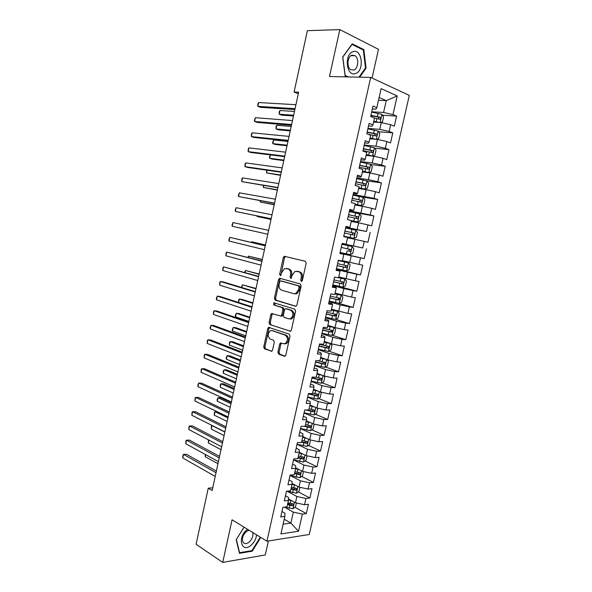 <?xml version="1.0" encoding="UTF-8"?>
<svg xmlns="http://www.w3.org/2000/svg" width="592" height="592" viewBox="0 0 592 592"><rect width="100%" height="100%" fill="white"/><g stroke="black" fill="none" stroke-linecap="round" stroke-linejoin="round"><path stroke-width="0.89" d="M301.284 281.429L302.349 280.512L306.175 263.225L305.368 261.301L284.234 256.277L283.324 257.535L279.639 274.355L280.578 275.635L281.666 272.601L284.5 268.635L288.038 268.901C290.154 269.782 290.99 271.809 290.524 274.977L290.043 277.174L291.012 278.469L292.115 275.398L294.971 271.41L298.642 271.676C300.825 272.579 301.676 274.629 301.21 277.84L300.714 280.068L301.284 281.429M277.907 352.122L278.669 354.12L284.352 356.229L285.085 356.177L285.84 355.052L290.028 336.13L289.244 334.132L268.561 327.332L267.776 328.471L263.743 346.89L264.476 348.851L271.795 351.256L272.542 350.146L274.296 342.183L273.541 340.215L270.226 339.031C267.429 336.478 267.458 333.725 270.315 330.765L272.076 330.625L285.255 335.176C288.149 337.714 288.156 340.504 285.27 343.552L283.368 343.715L280.445 342.975L279.676 344.115L277.907 352.122L279.076 352.21L279.838 354.208L285.107 356.162M212.75 487.786L208.251 488.178L212.158 490.494L298.634 92.219L294.091 92.026L298.309 93.721M208.251 488.178L196.093 544.277L222.718 562.4L265.268 554.956L268.391 540.977M372.05 78.048L378.48 49.328L339.815 29.6L329.5 76.516L370.696 77.419L266.918 541.214L232.086 519.776L222.718 562.4M339.815 29.6L307.381 30.673L294.091 92.026M295.408 306.286L296.081 306.227L296.918 305.021L301.15 285.914L300.351 283.968L279.935 278.336L278.484 279.609L274.414 298.205L275.162 300.114L295.689 306.323M295.578 311.081L291.368 330.099L290.568 331.261L269.804 324.542L269.064 322.603L270.796 314.692L271.602 313.531L280.934 316.024L281.74 314.848L282.917 309.527L282.147 307.588L273.748 304.969L273.8 302.801L294.779 309.113L295.578 311.081M370.696 77.419L409.301 95.386L309.239 534.502L266.918 541.214M382.462 115.211L396.603 116.106L392.977 114.559L397.202 95.948L381.122 88.608L376.83 107.67L373.004 106.035L370.659 116.461L374.499 118.037L372.945 124.934L369.105 123.395L366.766 133.792L370.622 135.272L369.075 142.147L365.22 140.704L362.889 151.064L366.759 152.447L365.212 159.307L361.342 157.953L359.026 168.276L362.903 169.571L361.364 176.401L357.479 175.151L355.17 185.437L359.063 186.635L357.531 193.443L353.631 192.282L351.33 202.538L355.237 203.641L353.713 210.426L349.798 209.361L347.504 219.58L351.426 220.594L349.902 227.358L345.972 226.381L343.686 236.563L347.622 237.488L346.105 244.23L342.161 243.342L339.882 253.494L343.834 254.331L342.324 261.05L338.365 260.251L336.093 270.374L340.06 271.114L338.55 277.811L334.584 277.108L332.319 287.187L336.293 287.845L334.791 294.52L330.81 293.898L328.553 303.955L332.541 304.517L331.046 311.17L327.05 310.645L324.801 320.664L328.804 321.138L327.309 327.768L323.299 327.332L321.056 337.314L325.075 337.699L323.587 344.315L319.562 343.959L317.327 353.912L321.36 354.208L319.872 360.802L315.839 360.535L313.612 370.459L317.652 370.666L316.18 377.237L312.132 377.06L309.912 386.946L313.967 387.072L312.495 393.621L308.432 393.532L306.219 403.381L310.282 403.426L308.817 409.953L304.747 409.945L302.542 419.765L306.619 419.721L305.154 426.225L301.069 426.307L298.871 436.097L302.963 435.964L301.506 442.453L297.406 442.616L295.216 452.377L299.323 452.162L297.865 458.622L293.758 458.867L291.567 468.598L295.689 468.302L294.239 474.74L290.117 475.073L287.941 484.767L292.071 484.389L290.62 490.812L286.491 491.219L284.315 500.891L288.459 500.425L287.016 506.826L282.872 507.322L280.712 516.957L284.863 516.409L284.922 513.212L281.933 511.518M396.603 116.106L394.309 126.177L390.683 124.69L389.159 131.431L379.761 129.352L367.98 128.42M378.569 131.713L392.792 132.882L389.159 131.431M392.792 132.882L390.513 142.924L386.865 141.525L385.348 148.244L375.964 146.172L364.25 145.018M374.677 148.163L388.988 149.606L385.348 148.244M388.988 149.606L386.717 159.611L383.061 158.301L381.544 164.998L372.183 162.933L360.535 161.557M370.784 164.546L385.207 166.271L381.544 164.998M385.207 166.271L382.943 176.246L379.272 175.025L377.763 181.7L368.409 179.642L356.828 178.051M358.789 187.856L365.02 189.114L367.484 188.108L368.601 183.172L366.885 180.863L381.433 182.891L377.763 181.7M381.433 182.891L379.176 192.829L375.491 191.697L373.981 198.35L353.135 194.487M361.224 196.855L377.674 199.452L373.981 198.35M377.674 199.452L375.424 209.361L371.724 208.31L370.222 214.948L349.458 210.878M350.168 211.751L373.922 215.954L370.222 214.948M373.922 215.954L371.68 225.833L367.972 224.879L366.47 231.487L345.787 227.21M345.698 227.602L366.47 231.487M370.185 232.412L367.95 242.261L364.228 241.388L362.733 247.974L342.132 243.49M342.117 243.564L362.733 247.974M366.463 248.81L364.235 258.63L360.498 257.838L359.011 264.409L342.413 260.643M336.404 268.99L360.528 274.947L362.748 265.164L359.011 264.409M360.528 274.947L356.776 274.244L355.296 280.793L338.757 276.901M335.427 285.507L356.835 291.212L359.048 281.459L355.296 280.793M356.835 291.212L353.069 290.591L351.589 297.117L335.109 293.099M337.81 303.037L353.15 307.426L355.355 297.702L351.589 297.117M353.15 307.426L349.376 306.893L347.904 313.397L331.476 309.246M335.679 319.362L349.48 323.587L351.678 313.893L347.904 313.397M349.48 323.587L345.691 323.136L344.226 329.618L335.005 327.598L327.857 325.341M332.29 335.287L345.824 339.697L348.015 330.04L344.226 329.618M345.824 339.697L342.021 339.334L340.555 345.795L331.357 343.782L324.246 341.392M328.893 351.16L342.176 355.755L344.359 346.128L340.555 345.795M342.176 355.755L338.358 355.474L336.9 361.919L327.716 359.906L320.642 357.383M325.496 366.988L338.535 371.769L340.718 362.163L336.9 361.919M338.535 371.769L334.709 371.561L333.259 377.985L324.083 375.979L317.06 373.33M322.092 382.772L334.917 387.723L337.085 378.155L333.259 377.985M334.917 387.723L331.076 387.605L329.626 394.006L320.464 392L313.479 389.225M318.688 398.505L331.298 403.633L333.466 394.094L329.626 394.006M331.298 403.633L327.45 403.596L326.007 409.975L316.861 407.977L309.919 405.069M315.284 414.185L327.702 419.491L329.862 409.982L326.007 409.975M327.702 419.491L323.839 419.528L322.396 425.892L313.264 423.902L306.36 420.86M311.888 429.822L324.113 435.298L326.266 425.818L322.396 425.892M324.113 435.298L320.235 435.416L318.799 441.758L309.683 439.767L302.815 436.607M308.491 445.413L320.531 451.052L322.677 441.602L318.799 441.758M320.531 451.052L316.646 451.259L315.21 457.579L306.108 455.596L299.286 452.303M305.095 460.953L316.964 466.762L319.103 457.342L315.21 457.579M316.964 466.762L313.064 467.044L311.636 473.348L302.549 471.365L295.674 467.902M301.698 476.449L313.405 482.421L315.543 473.03L311.636 473.348M313.405 482.421L309.498 482.783L308.077 489.066L298.997 487.083L292.056 483.442M298.309 491.893L309.86 498.027L311.991 488.674L308.077 489.066M309.86 498.027L305.938 498.471L304.525 504.732L295.46 502.756L288.467 498.938M294.927 507.292L306.33 513.59L308.447 504.258L304.525 504.732M306.33 513.59L302.394 514.108L298.509 531.253L280.919 533.932L284.863 516.409M285.47 495.763L288.474 497.406L288.459 500.425M284.227 519.236L290.879 523.062L293.343 512.139L284.404 507.137M302.394 514.108L293.343 512.139M298.509 531.253L290.879 523.062L283.124 524.149M289.014 479.964L292.041 481.548L292.071 484.389M295.46 502.756L296.873 496.496L286.979 491.175M305.938 498.471L296.873 496.496M292.581 464.113L295.623 465.638L295.689 468.302M298.997 487.083L300.418 480.8L290.087 475.465M309.498 482.783L300.418 480.8M296.148 448.211L299.212 449.676L299.323 452.162M302.549 471.365L303.97 465.06L293.528 459.888M313.064 467.044L303.97 465.06M299.73 432.256L302.815 433.67L302.963 435.964M306.108 455.596L307.537 449.269L297.029 444.289M316.646 451.259L307.537 449.269M303.326 416.257L306.427 417.604L306.619 419.721M309.683 439.767L311.118 433.425L300.544 428.645M320.235 435.416L311.118 433.425M306.93 400.199L310.053 401.494L310.282 403.426M313.264 423.902L314.7 417.538L304.073 412.95M323.839 419.528L314.7 417.538M310.548 384.09L313.686 385.325L313.967 387.072M316.861 407.977L318.304 401.591L307.603 397.202M327.45 403.596L318.304 401.591M314.182 367.935L317.334 369.112L317.652 370.666M320.464 392L321.915 385.599L311.155 381.403M331.076 387.605L321.915 385.599M317.823 351.722L320.997 352.839L321.36 354.208M324.083 375.979L325.533 369.556L314.715 365.56M334.709 371.561L325.533 369.556M321.471 335.464L324.668 336.515L325.075 337.699M327.716 359.906L329.167 353.461L318.281 349.665M338.358 355.474L329.167 353.461M325.134 319.147L328.345 320.146L328.804 321.138M331.357 343.782L332.815 337.314L321.863 333.725M342.021 339.334L332.815 337.314M328.812 302.778L332.045 303.718L332.541 304.517M335.005 327.598L336.471 321.116L325.459 317.726M345.691 323.136L336.471 321.116M332.504 286.365L335.753 287.231L336.293 287.845M338.668 311.37L340.141 304.865L329.063 301.683M349.376 306.893L340.141 304.865M336.204 269.885L340.06 271.114M342.346 295.09L343.819 288.563L332.674 285.581M353.069 290.591L343.819 288.563M339.912 253.361L343.834 254.331M346.031 278.758L347.511 272.209L336.3 269.434M356.776 274.244L347.511 272.209M342.146 243.423L346.105 244.23M349.731 262.367L351.219 255.803L339.941 253.235M360.498 257.838L351.219 255.803M345.876 226.81L349.902 227.358M353.446 245.932L354.934 239.338L347.548 237.806M364.228 241.388L354.934 239.338M349.62 210.138L353.713 210.426M357.168 229.437L358.663 222.829L351.234 221.43M367.972 224.879L358.663 222.829M353.38 193.421L356.739 193.939L357.531 193.443M360.905 212.891L362.4 206.26L354.934 205.002M371.724 208.31L362.4 206.26M357.146 176.645L360.528 177.104L361.364 176.401M364.65 196.292L366.152 189.64L358.641 188.522M375.491 191.697L366.152 189.64M360.928 159.81L364.324 160.21L365.212 159.307M368.409 179.642L369.919 172.96L362.363 171.983M379.272 175.025L369.919 172.96M364.716 142.924L368.135 143.257L369.075 142.147M372.183 162.933L373.693 156.236L366.093 155.4M383.061 158.301L373.693 156.236M368.52 125.985L371.961 126.251L372.945 124.934M375.964 146.172L377.481 139.453L369.837 138.757M386.865 141.525L377.481 139.453M372.338 108.987L375.802 109.187L376.83 107.67M379.761 129.352L381.285 122.611L373.596 122.063M390.683 124.69L381.285 122.611M378.495 100.277L386.243 100.64L379.124 97.488M392.977 114.559L383.572 112.48L371.717 111.77M383.572 112.48L386.243 100.64L397.202 95.948M359.692 77.175L366.071 68.147L363.88 49.639L352.225 43.823L342.687 57.024L345.129 75.88L347.415 76.908M244.059 527.146L236.186 539.734L239.494 553.313L252.288 551.167L260.761 537.425M339.971 253.11L364.235 258.63M289.962 318.97L291.789 318.807C294.786 315.721 294.809 312.916 291.856 310.4L287.076 308.913M294.661 472.853L295.186 473.119M291.227 488.126L292.855 488.992M287.801 503.355L290.383 504.784M301.972 281.215L302.364 278.033C302.83 274.829 301.972 272.779 299.796 271.876L298.642 271.676M297.628 271.351L299.796 271.876M287.09 268.59L289.185 269.108C291.308 269.989 292.137 272.009 291.678 275.169L291.279 278.284M285.618 256.432L284.471 257.757L280.86 275.428M280.638 278.529L279.639 279.794L275.569 298.368L276.323 300.27L295.985 306.264M299.13 287.238L298.568 285.877L280.667 280.889L279.653 281.777L279.15 284.071C278.684 287.194 279.498 289.222 281.585 290.154L293.78 293.691L295.852 293.499L298.612 289.584L299.13 287.238L300.285 287.423L299.722 286.062L298.568 285.877M281.696 281.052L299.722 286.062M294.934 293.861L297.006 293.669L299.767 289.762L298.612 289.584M300.285 287.423L299.767 289.762M290.539 331.276L269.804 324.542M272.786 313.656L271.957 314.833L270.226 322.729L270.966 324.66M281.437 316.217L282.095 316.158L282.902 314.988L284.079 309.668L283.309 307.736L273.748 304.969M274.917 302.978L274.903 305.117M288.8 318.836L290.628 318.674C293.625 315.58 293.654 312.776 290.702 310.252L285.966 308.772L285.307 308.832L284.486 310.016L283.309 315.351L284.086 317.305L288.8 318.836M285.966 308.772L286.831 308.883M281.6 343.086L280.845 344.211L279.076 352.21M284.53 343.811L286.439 343.656C289.318 340.607 289.31 337.817 286.417 335.287L285.255 335.176M272.231 330.647L286.417 335.287M269.715 327.457L268.938 328.59L264.913 346.986L265.645 348.94L271.832 351.234M365.36 68.139L366.071 68.147M362.556 49.654L363.88 49.639M251.548 550.693L252.288 551.167M380.471 122.551L382.439 121.885L383.572 116.883L381.892 114.352L371.635 112.117M377.563 122.344L373.707 121.575M379.339 122.47L373.781 121.234M294.453 111.466L279.994 110.512L279.195 114.204L281.792 115.159L293.477 115.995M374.499 118.052L379.783 119.207C380.848 118.999 381.063 118.356 380.412 117.275L370.925 115.299M370.844 115.647L378.377 117.075L379.006 118.6M279.994 110.512L279.217 111.821L279.195 114.204L293.639 115.225M295.068 108.669L257.809 106.345L258.615 102.557L295.926 104.695M294.875 109.527L260.539 107.352L257.809 106.345L257.875 103.918L258.615 102.557M376.364 139.349L378.68 138.521L379.812 133.54L378.118 131.061L367.884 128.827M374.351 139.164L369.956 138.225M376.038 139.32L370.022 137.929M291.197 126.481L276.812 125.267L276.02 128.945L278.625 129.848L290.235 130.899M367.876 134.214L376.016 135.916C377.074 135.701 377.289 135.065 376.66 133.999L367.173 131.994M367.107 132.305L374.618 133.755L375.239 135.302M276.812 125.267L276.042 126.533L276.02 128.945L290.383 130.225M366.226 154.823L372.486 156.022L374.936 155.104L376.061 150.139L374.366 147.711L364.147 145.484M372.486 156.022L366.278 154.571M287.949 141.451L273.637 139.971L272.845 143.641L275.458 144.5L287.009 145.758M362.985 150.634L372.264 152.566C373.308 152.359 373.53 151.722 372.923 150.671L363.436 148.644M363.377 148.903L370.873 150.383L371.473 151.944M273.637 139.971L272.564 142.665L272.845 143.641L287.135 145.188M291.619 124.535L254.575 121.493L255.381 117.712L292.478 120.568M291.456 125.282L257.313 122.44L254.575 121.493L254.331 120.539L255.381 117.712M288.186 140.348L251.348 136.589L252.155 132.815L289.044 136.397M288.045 140.985L254.101 137.492L251.348 136.589L251.437 134.095L252.155 132.815M355.666 73.504C364.709 70.737 362.038 48.122 352.958 51.719C343.649 54.442 346.653 77.5 355.666 73.504M353.787 70.085C358.256 68.783 359.203 58.327 355.074 55.692L351.929 55.197C347.445 56.418 346.453 66.926 350.553 69.567L353.787 70.085M342.709 57.209L352.048 44.415L363.347 50.046L365.479 67.976L358.981 77.16M348.436 76.93L345.18 75.458L342.812 57.209M247.611 529.337L247.079 529.722C237.185 536.9 241.24 553.513 250.779 545.484C254.094 542.657 256.033 539.112 256.58 534.85M249.069 530.232L246.442 531.468C242.72 535.072 241.617 538.676 243.134 542.287C244.563 544.018 246.509 544.004 248.98 542.25C252.185 539.29 253.428 536.034 252.725 532.482M236.326 539.504L244.119 527.183M260.302 537.144L251.985 550.619L239.59 552.691L236.386 539.541M362.504 171.369L368.749 172.59L371.206 171.636L372.324 166.685L370.614 164.317L360.417 162.082M368.749 172.59L362.548 171.162M270.418 154.889L269.686 158.301L272.305 159.107L283.79 160.58M359.263 167.218L368.52 169.164C369.556 168.949 369.778 168.328 369.193 167.284L359.707 165.235M359.662 165.449L367.136 166.951L367.721 168.535M270.322 154.882L269.412 157.287L269.686 158.301L283.894 160.106M366.885 180.863L356.695 178.629M365.02 189.114L358.826 187.701M267.11 170.222L266.533 172.916L280.586 175.358M355.548 183.749L364.783 185.71C365.812 185.496 366.048 184.874 365.479 183.846L355.992 181.766M355.955 181.944L363.414 183.468L363.984 185.074M266.733 170.17L266.533 172.916L280.667 174.988M284.759 156.118L248.137 151.641L248.943 147.882L285.618 152.181M284.648 156.636L250.89 152.492L248.137 151.641L248.233 149.117L248.943 147.882M281.348 171.835L244.933 166.648L245.732 162.904L282.199 167.906M281.259 172.25L247.693 167.455L244.933 166.648L245.036 164.088L245.732 162.904M355.089 204.299L361.305 205.579L363.777 204.536L364.887 199.615L363.162 197.351L352.995 195.123M361.305 205.579L355.119 204.181M263.817 185.511L263.388 187.486L277.382 190.091M351.848 200.229L361.068 202.205C362.089 201.99 362.319 201.369 361.771 200.355L352.292 198.253M352.262 198.387L359.707 199.933L360.247 201.569M263.344 185.437L263.388 187.486L277.441 189.817M277.944 187.501L241.736 181.618L242.535 177.881L278.795 183.594M277.877 187.805L241.736 181.618L241.847 179.021L242.535 177.881M351.404 220.683L357.605 221.993L360.077 220.905L361.187 215.999L359.455 213.793L349.302 211.566M357.605 221.993L351.419 220.616M260.524 200.755L260.258 202.02L274.192 204.78M348.155 216.657L357.361 218.64C358.367 218.426 358.611 217.812 358.079 216.805L348.599 214.689M348.584 214.77L356.007 216.346L356.517 218.011M260.058 200.673L260.258 202.02L274.237 204.61M274.555 203.13L238.554 196.537L239.346 192.814L275.398 199.223M274.51 203.322L238.554 196.537L238.354 195.404L239.346 192.814M343.774 236.164L353.912 238.354L356.391 237.229L357.494 232.338L355.755 230.184L345.617 227.957M353.912 238.354L343.782 236.134M257.246 215.954L257.128 216.517L271.018 219.432M344.477 233.026L353.661 235.031C354.667 234.809 354.911 234.203 354.393 233.211L344.921 231.065M344.914 231.109L352.314 232.708L352.788 234.417M257.002 215.902L257.128 216.517L271.032 219.358M340.119 252.444L350.227 254.671L352.714 253.494L353.816 248.618L352.07 246.516L341.947 244.296M349.036 249.188C349.65 250.216 349.369 250.808 348.2 250.971L349.976 251.363C350.975 251.141 351.219 250.542 350.723 249.558L341.251 247.389M336.471 268.701L346.564 270.929L349.051 269.708L350.153 264.853L348.392 262.804L338.291 260.584M348.392 262.804L338.298 260.547M265.468 244.97L251.681 241.773L251.533 242.446M337.159 265.616L346.305 267.651C347.289 267.421 347.548 266.822 347.067 265.852L337.595 263.669M347.067 265.852L345.395 265.453C345.98 266.474 345.691 267.066 344.537 267.221L337.174 265.571M265.453 245.058L251.681 241.773L251.237 242.372M332.83 284.907L342.901 287.135L345.402 285.877L346.498 281.03L344.729 279.032L338.572 277.707M344.729 279.032L338.587 277.626M262.315 259.503L248.581 256.151L248.285 257.52M333.518 281.836L342.642 283.879C343.619 283.649 343.878 283.057 343.419 282.095L333.955 279.89M343.419 282.095L341.762 281.666C342.324 282.68 342.035 283.265 340.888 283.42L333.54 281.74M262.271 259.696L248.581 256.151L247.819 257.402M329.196 301.069L339.26 303.289L341.762 301.987L342.857 297.154L341.081 295.216L334.931 293.906M341.081 295.216L334.954 293.78M259.163 274L245.488 270.492L245.044 272.549M329.885 297.998L338.994 300.055L339.778 298.287L330.321 296.067M338.187 297.872C338.654 298.879 338.343 299.441 337.248 299.567L329.914 297.865M259.104 274.281L245.488 270.492L244.585 272.424M325.585 317.171L335.627 319.391L338.136 318.045L339.223 313.235L337.44 311.348L331.298 310.045M337.44 311.348L331.335 309.882M256.025 288.452L242.402 284.789L241.81 287.534M326.266 314.115L335.361 316.187L336.152 314.426L326.703 312.184M334.621 314.034C334.998 315.025 334.665 315.566 333.622 315.662L326.31 313.938M255.944 288.829L242.402 284.789L241.492 287.438M321.974 333.222L332.001 335.442L334.517 334.058L335.605 329.263L333.814 327.42L327.672 326.14M333.814 327.42L327.724 325.933M252.895 302.86L242.002 299.404L239.323 299.049L238.583 302.482M322.662 330.181L331.735 332.26L332.541 330.514L323.091 328.257M331.046 330.136C331.357 331.106 331.009 331.631 330.003 331.705L322.707 329.959M252.799 303.333L239.323 299.049L238.672 299.833L238.539 302.468M318.385 349.228L328.39 351.441L330.913 350.02L331.994 345.24L330.195 343.449L324.068 342.183M330.195 343.449L324.12 341.932M249.78 317.238L238.939 313.575L236.26 313.272L235.49 316.816L248.869 321.412M319.066 346.194L328.116 348.288L328.937 346.557L319.495 344.27M327.48 346.187L326.399 347.704L319.125 345.928M249.654 317.8L236.26 313.272L235.305 315.425L235.49 316.816M326.296 359.396L320.464 358.175M324.734 358.841L320.531 357.886M326.725 359.551L328.397 361.164L327.324 365.93L324.793 367.395L314.796 365.183M246.664 331.564L235.89 327.709L233.196 327.45L232.434 330.987L245.739 335.827M315.477 362.156L324.512 364.265L325.341 362.541L317.549 360.646M323.913 362.178L322.81 363.643L315.543 361.853M246.524 332.223L233.196 327.45L232.256 329.559L232.434 330.987M322.24 375.284L316.883 374.114M320.598 374.662L316.957 373.781M323.395 375.72L324.816 377.037L323.735 381.788L321.204 383.298L311.229 381.085M243.564 345.854L232.841 341.806L230.147 341.584L229.385 345.114L242.624 350.198M311.903 378.066L320.923 380.19L321.759 378.473L316.202 377.141M320.353 378.125L319.229 379.539L311.984 377.718M243.401 346.609L230.147 341.584L229.518 342.25L229.385 345.114M318.259 391.127L313.301 390.01M316.491 390.424L313.39 389.632M320.131 391.867L321.241 392.866L320.168 397.602L317.63 399.149L307.67 396.936M240.47 360.106L229.807 355.859L227.106 355.688L226.351 359.203L239.508 364.531M308.343 393.924L317.342 396.063L318.185 394.361L312.628 393.021M316.801 394.02L315.654 395.382L308.425 393.539M240.285 360.95L227.106 355.688L226.188 357.716L226.351 359.203M314.337 406.919L309.742 405.846M312.384 406.105L309.831 405.439M316.927 407.992L317.675 408.643L316.609 413.364L314.063 414.948L304.118 412.735M237.385 374.314L226.78 369.874L224.072 369.748L223.317 373.256L236.408 378.821M305.583 409.945L313.775 411.891L314.626 410.197L309.061 408.85M313.257 409.864L312.095 411.174L307.3 409.945M237.177 375.254L224.072 369.748L223.162 371.732L223.317 373.256M310.474 422.673L306.19 421.637M308.328 421.726L306.286 421.186M313.671 423.983L314.123 424.368L313.057 429.074L310.511 430.702L300.581 428.49M234.306 388.485L223.761 383.853L221.053 383.771L220.298 387.272L233.315 393.073M304.051 426.247L310.215 427.661L311.081 425.981L305.516 424.634M309.72 425.655L308.55 426.921L305.191 426.055M234.084 389.514L221.053 383.771L220.446 384.319L220.298 387.272M306.656 438.376L302.645 437.377M304.369 437.325L302.756 436.889M310.452 439.937L309.52 444.74L306.967 446.398L297.051 444.192M231.243 402.612L220.749 397.794L218.034 397.75L217.279 401.243L230.229 407.281M301.55 442.246L306.671 443.386L307.537 441.713L301.972 440.367M306.19 441.395L305.013 442.616L301.661 441.743M230.998 403.729L218.034 397.75L217.138 399.659L217.279 401.243M271.173 218.7L235.379 211.418L236.171 207.703L272.017 214.815M271.151 218.788L235.379 211.418L235.187 210.241L236.171 207.703M267.799 234.232L232.212 226.255L232.996 222.548L268.642 230.355M232.212 226.255L232.027 225.041L232.996 222.548M265.305 245.739L229.837 237.348L265.275 245.843M229.052 241.048L228.875 239.797L229.837 237.348L229.052 241.048L264.439 249.713M261.967 261.079L226.692 252.111L261.923 261.294M225.9 255.796L226.048 253.043L226.692 252.111L225.9 255.796L261.087 265.149M258.652 276.375L223.547 266.829L258.578 276.693M222.762 270.5L222.918 267.725L223.547 266.829L222.762 270.5L257.749 280.534M255.337 291.619L223.221 281.925L220.416 281.503L255.248 292.041M219.632 285.166L219.795 282.354L220.416 281.503L219.632 285.166L254.419 295.874M252.037 306.826L220.106 296.511L217.286 296.141L251.926 307.352M216.509 299.789L216.369 298.405L217.286 296.141L216.509 299.789L251.097 311.17M248.751 321.981L216.998 311.059L214.171 310.733L248.61 322.61M213.394 314.374L213.571 311.496L214.171 310.733L213.394 314.374L247.782 326.421M245.465 337.092L213.897 325.556L211.07 325.282L245.31 337.825M210.293 328.915L210.167 327.457L211.07 325.282L210.293 328.915L244.481 341.621M242.195 352.159L210.804 340.023L207.97 339.786L242.01 352.995M207.2 343.412L207.385 340.474L207.97 339.786L207.2 343.412L241.188 356.784M238.931 367.181L207.725 354.438L204.884 354.253L238.731 368.12M204.114 357.864L204.307 354.904L204.884 354.253L204.114 357.864L237.91 371.894M235.683 382.158L204.647 368.816L201.805 368.683L235.453 383.202M201.036 372.279L201.236 369.29L201.805 368.683L201.036 372.279L234.639 386.961M232.441 397.091L201.583 383.157L198.734 383.068L232.19 398.231M197.965 386.657L197.869 385.066L198.734 383.068L197.965 386.657L231.376 401.983M229.208 411.98L198.527 397.454L195.671 397.41L228.934 413.223M194.909 400.991L195.123 397.935L195.671 397.41L194.909 400.991L228.127 416.96M302.875 454.034L299.115 453.072M300.492 452.88L299.234 452.54M307.026 455.788L305.997 460.354L303.437 462.056L293.536 459.843M298.02 457.927L303.134 459.066L304.014 457.401L298.442 456.047M302.497 456.669L301.483 458.26L298.146 457.379M227.92 417.915L215.022 411.699L214.274 415.177L227.15 421.452M217.168 411.692L214.445 412.173L214.274 415.177M225.981 426.825L195.478 411.706L192.615 411.714L225.693 428.164M191.852 415.281L192.082 412.195L192.615 411.714L191.852 415.281L224.879 431.894M299.138 469.648L295.593 468.716M296.681 468.405L295.682 468.131M303.459 471.565L302.482 475.916L299.915 477.655L290.028 475.45M294.505 473.556L299.604 474.695L300.492 473.038L294.927 471.683M299.004 472.298L297.968 473.859L294.638 472.971M224.849 432.056L212.025 425.604L211.277 429.074L224.079 435.579M212.358 425.596L211.455 426.04L211.277 429.074M222.77 441.625L192.444 425.929L189.573 425.974L222.459 443.068M188.811 429.533L189.048 426.418L189.573 425.974L188.811 429.533L221.652 446.782M295.43 485.211L292.071 484.308M292.914 483.893L292.063 483.649M299.915 487.283L298.975 491.434L296.4 493.217L287.076 491.16M290.998 489.133L296.096 490.272L296.984 488.622L291.419 487.268M295.526 487.882L294.468 489.406L291.138 488.511M208.902 440.085L208.288 442.927L221.023 449.676M208.288 442.927L208.473 439.863M219.565 456.38L189.41 440.1L186.539 440.196L219.232 457.919M185.777 443.741L186.014 440.603L186.539 440.196L185.777 443.741L218.426 461.627M291.745 500.728L288.459 499.818M289.199 499.337L288.467 499.13M296.37 502.956L295.482 506.9L292.907 508.72L284.967 507.07M287.505 504.665L292.589 505.805L293.491 504.162L287.927 502.8M292.048 503.415L290.975 504.909L287.653 503.999M205.75 454.686L205.306 456.75L217.967 463.721M205.306 456.75L205.328 454.449M216.369 471.091L186.391 454.242L183.505 454.375L216.013 472.734M182.75 457.912L182.699 456.158L183.505 454.375L182.75 457.912L215.214 476.427M302.364 278.033L301.21 277.84M298.065 271.425L296.918 271.225M291.19 277.367L290.043 277.174M291.678 275.169L290.524 274.977M289.185 269.108L288.038 268.901M287.497 268.664L286.35 268.457M280.793 274.547L279.639 274.355M284.471 257.757L283.324 257.535M301.868 280.26L300.714 280.068M276.323 300.27L275.162 300.114M275.569 298.368L274.414 298.205M279.639 279.794L278.484 279.609M281.822 281.074L280.667 280.889M290.25 331.357L289.865 331.32M270.226 322.729L269.064 322.603M271.957 314.833L270.796 314.692M282.902 314.988L281.74 314.848M284.079 309.668L282.917 309.527M283.309 307.736L282.147 307.588M291.856 310.4L290.702 310.252M280.845 344.211L279.676 344.115M273.238 330.743L272.076 330.625M271.558 351.345L271.099 351.308M265.645 348.94L264.476 348.851M264.913 346.986L263.743 346.89M268.938 328.59L267.776 328.471M284.841 356.266L284.352 356.229M279.838 354.208L278.669 354.12M380.101 122.529L381.936 114.419M377.385 116.498L378.096 113.316M376.216 121.686L376.926 118.511M378.377 117.075L380.242 117.201M376.305 139.342L378.162 131.121M373.611 133.222L374.329 130.048M372.449 138.395L373.167 135.228M374.618 133.755L376.468 133.91M372.553 155.999L374.403 147.771M369.859 149.887L370.57 146.727M368.698 155.045L369.408 151.885M370.873 150.383L372.708 150.568M368.809 172.568L370.659 164.376M366.115 166.507L366.825 163.355M364.961 171.643L365.671 168.498M367.136 166.951L368.964 167.173M365.086 189.092L366.929 180.915M362.385 183.069L363.096 179.924M361.231 188.189L361.941 185.052M363.414 183.468L365.234 183.727M361.364 205.557L363.207 197.41M358.671 199.578L359.374 196.44M357.516 204.684L358.219 201.554M359.707 199.933L361.512 200.229M357.664 221.97L359.499 213.853M354.963 216.028L355.666 212.913M353.816 221.119L354.519 218.004M356.007 216.346L357.805 216.672M353.972 238.332L355.799 230.236M351.263 232.434L351.966 229.319M350.124 237.51L350.827 234.402M352.314 232.708L354.105 233.07M350.294 254.641L352.114 246.575M347.585 248.788L348.281 245.68M346.446 253.842L347.141 250.742M348.2 250.971L349.976 251.363M346.623 270.892L348.436 262.855M343.915 265.083L344.611 261.99M342.775 270.122L343.471 267.036M344.537 267.221L346.305 267.651M342.968 287.098L344.773 279.084M340.252 281.333L340.948 278.247M339.12 286.358L339.815 283.279M340.888 283.42L342.642 283.879M339.32 303.252L341.125 295.267M336.604 297.524L337.299 294.453M335.479 302.534L336.167 299.463M337.248 299.567L338.994 300.055M335.686 319.354L337.484 311.392M332.97 313.671L333.659 310.608M331.846 318.659L332.534 315.603M333.622 315.662L335.361 316.187M332.068 335.405L333.858 327.465M329.344 329.759L330.033 326.71M328.22 334.739L328.908 331.69M330.003 331.705L331.735 332.26M328.456 351.411L330.24 343.493M325.733 345.802L326.414 342.761M324.616 350.76L325.297 347.726M326.399 347.704L328.116 348.288M324.86 367.358L326.629 359.514M322.129 361.793L322.81 358.759M321.012 366.737L321.7 363.71M322.81 363.643L324.512 364.265M321.271 383.261L323.003 375.572M318.54 377.733L319.221 374.706M317.43 382.661L318.111 379.642M319.229 379.539L320.923 380.19M317.689 399.104L319.391 391.578M314.959 393.621L315.64 390.609M313.849 398.534L314.53 395.523M315.654 395.382L317.342 396.063M314.13 414.911L315.795 407.525M311.392 409.464L312.065 406.452M310.289 414.363L310.963 411.359M312.095 411.174L313.775 411.891M310.571 430.658L312.206 423.428M307.833 425.248L308.506 422.251M306.73 430.132L307.411 427.143M308.55 426.921L310.215 427.661M307.033 446.361L308.624 439.286M304.288 440.988L304.961 438.006M303.193 445.857L303.866 442.875M305.013 442.616L306.671 443.386M290.568 319.073L290.665 318.651M303.496 462.012L305.058 455.085M300.751 456.684L301.424 453.701M299.663 461.538L300.329 458.563M301.483 458.26L303.134 459.066M299.981 477.618L301.506 470.84M297.228 472.32L297.902 469.352M296.141 477.159L296.807 474.199M297.968 473.859L299.604 474.695M296.466 493.173L297.961 486.543M293.721 487.919L294.387 484.959M292.633 492.744L293.299 489.784M294.468 489.406L296.096 490.272M292.966 508.676L294.431 502.194M290.213 503.459L290.879 500.514M289.133 508.269L289.799 505.324M290.975 504.909L292.589 505.805M285.381 256.499L284.234 256.277M280.504 278.573L279.35 278.388M297.006 293.669L295.852 293.499M272.764 313.671L271.602 313.531M282.095 316.158L280.934 316.024M274.762 302.926L273.8 302.801M291.789 318.807L290.628 318.674M281.57 343.071L280.445 342.975M286.439 343.656L285.27 343.552M269.693 327.45L268.561 327.332M378.606 117.157L380.412 117.275M374.877 133.851L376.66 133.999M371.147 150.486L372.923 150.671M350.945 55.707L355.074 55.692M367.44 167.07L369.193 167.284M363.732 183.594L365.479 183.846M360.047 200.074L361.771 200.355M356.362 216.494L358.079 216.805M352.699 232.863L354.393 233.211M349.043 249.188L350.723 249.558M338.617 297.961L339.778 298.287M335.235 314.152L336.152 314.426M331.764 330.269L332.541 330.514M328.257 346.32L328.937 346.557M324.727 362.319L325.341 362.541M321.19 378.258L321.759 378.473M317.66 394.146L318.185 394.361M314.13 409.982L314.626 410.197M310.608 425.766L311.081 425.981M307.085 441.506L307.537 441.713M303.578 457.187L304.014 457.401M300.077 472.823L300.492 473.038M296.592 488.415L296.984 488.622M293.114 503.947L293.491 504.162"/></g></svg>
